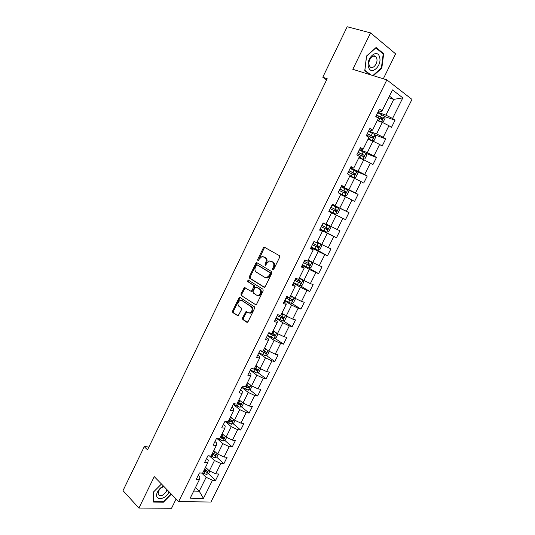 <?xml version="1.0" encoding="UTF-8"?>
<svg xmlns="http://www.w3.org/2000/svg" width="535" height="535" viewBox="0 0 535 535"><rect width="100%" height="100%" fill="white"/><g stroke="black" fill="none" stroke-linecap="round" stroke-linejoin="round"><path stroke-width="0.8" d="M272.723 269.854L273.686 269.399L279.644 257.261L279.37 255.636L264.19 247.096L263.367 247.825L257.569 259.729L258.111 260.899L259.428 258.853L262.016 256.539L264.925 257.489C266.383 258.626 266.651 260.338 265.741 262.625L264.979 264.176L265.547 265.36L266.871 263.3L269.466 260.98L272.469 261.943C273.947 263.1 274.228 264.838 273.305 267.146L272.536 268.71L272.723 269.854M242.542 317.83L242.776 319.482L246.729 322.217L248.066 321.642L254.566 308.394L254.319 306.736L239.673 297.299L238.938 297.982L232.611 310.975L232.832 312.6L238.082 315.911L241.526 309.645L241.292 308.013L238.964 306.435C237.286 304.061 237.734 302.007 240.309 300.282L241.853 300.51L251.109 306.682C252.841 309.056 252.406 311.129 249.812 312.908L248.173 312.674L246.02 311.53L242.542 317.83L243.378 318.064L243.612 319.709L247.364 322.304M383.321 78.779L395.612 53.854L370.554 32.882L352.799 69.309L386.858 79.875L178.636 501.596L154.254 476.625L138.919 508.089L123.01 490.628L144.269 446.638L147.52 449.868L327.186 78.705L322.779 77.241L326.597 79.922M370.554 32.882L347.182 26.75L322.779 77.241M263.889 287.215L265.253 286.593L271.834 273.184L271.566 271.553L257.094 262.805L255.757 263.447L249.357 276.595L249.591 278.2L264.216 287.322M263.173 290.839L256.633 304.168L255.897 304.85L241.185 295.447L240.957 293.835L244.428 287.556L251.256 291.408L253.844 286.967L253.603 285.342L247.651 281.55L248.026 279.939L262.919 289.194L263.173 290.839M386.858 79.875L411.99 99.403L210.93 502.037L178.636 501.596M208.396 473.622L215.572 480.383L218.761 473.977L215.692 473.816L220.828 463.491L223.884 463.698L227.094 457.251L224.051 457.017L229.221 446.638L232.243 446.912L235.474 440.432L232.458 440.124L237.654 429.685L240.656 430.033L243.906 423.513L240.917 423.138L246.147 412.632L249.116 413.053L252.386 406.5L249.424 406.045L254.68 395.485L257.623 395.98L260.913 389.386L257.977 388.858L263.267 378.232L266.183 378.807L269.486 372.173L266.584 371.571L271.9 360.878L274.789 361.533L278.113 354.859L275.237 354.183L280.587 343.43L283.45 344.159L286.793 337.445L283.945 336.689L289.328 325.875L292.157 326.678L295.521 319.93L292.705 319.094L298.115 308.213L300.917 309.096L304.301 302.308L301.513 301.392L306.963 290.445L309.732 291.414L313.135 284.587L310.374 283.59L315.857 272.576L318.592 273.626L322.016 266.758L319.288 265.674L324.805 254.6L327.514 255.73L330.958 248.822L328.256 247.658L333.807 236.517L336.482 237.727L339.946 230.779L337.277 229.535L342.861 218.327L345.503 219.617L348.987 212.629L346.359 211.298L351.97 200.023L354.578 201.401L358.089 194.365L355.487 192.954L361.132 181.612L363.713 183.077L367.237 176.002L364.669 174.504L370.354 163.088L372.902 164.64L376.446 157.517L373.911 155.932L379.629 144.457L382.144 146.095L385.708 138.933L383.214 137.254L388.958 125.705L391.439 127.43L395.031 120.228L392.563 118.462L402.822 97.851L392.476 89.92L382.057 110.946L379.469 109.1L375.797 116.523L378.392 118.335L372.554 130.119L369.932 128.367L366.281 135.75L368.916 137.468L363.111 149.178L360.456 147.52L356.832 154.849L359.5 156.474L353.729 168.117L351.04 166.545L347.436 173.835L350.137 175.366L344.406 186.936L341.684 185.458L338.1 192.7L340.835 194.145L335.137 205.647L332.382 204.256L328.818 211.452L345.503 219.617M215.572 480.383L212.489 480.249L203.454 498.399L190.213 498.159L199.368 479.674L196.151 479.541L199.401 472.96L202.618 473.127L207.821 462.614L204.631 462.401L207.901 455.787L211.084 456.027L216.327 445.454L213.157 445.167L216.454 438.506L219.611 438.827L224.881 428.194L221.737 427.826L225.054 421.125L228.184 421.526L233.481 410.827L230.371 410.385L233.708 403.644L236.804 404.119L242.134 393.359L239.058 392.837L242.409 386.063L245.478 386.611L250.841 375.784L247.792 375.189L251.162 368.368L254.205 369.003L259.602 358.109L256.579 357.427L259.97 350.572L262.979 351.281L268.409 340.327L265.42 339.564L268.831 332.67L271.813 333.459L277.27 322.438L274.315 321.595L277.745 314.654L280.694 315.53L286.192 304.442L283.256 303.519L286.713 296.53L289.636 297.493L295.159 286.339L292.257 285.329L295.735 278.3L298.624 279.344L304.181 268.122L301.319 267.025L304.816 259.957L307.672 261.087L313.263 249.798L310.427 248.614L313.945 241.506L316.767 242.716L322.398 231.361L319.596 230.09L323.133 222.934L325.929 224.239L331.586 212.81M209.412 455.9L214.468 460.528L209.339 470.867L205.514 467.282M206.563 458.488L208.309 460.093L207.821 462.614M209.339 470.867L215.692 473.816M214.468 460.528L220.828 463.491M217.076 438.573L222.841 443.655L217.685 454.055L213.799 450.55M214.97 441.509L216.735 443.08L216.327 445.454M217.685 454.055L224.051 457.017M222.841 443.655L229.221 446.638M224.954 421.333L231.267 426.689L226.078 437.142L222.139 433.718M223.423 424.429L225.215 425.96L224.881 428.194M226.078 437.142L232.458 440.124M231.267 426.689L237.654 429.685M233.334 404.393L239.74 409.623L234.517 420.135L230.525 416.792M231.922 407.249L233.741 408.747L233.481 410.827M234.517 420.135L240.917 423.138M239.74 409.623L246.147 412.632M241.766 387.36L248.26 392.456L243.01 403.029L239.038 399.832M240.469 389.975L242.322 391.433L242.134 393.359M243.01 403.029L249.424 406.045M248.26 392.456L254.68 395.485M250.246 370.227L256.833 375.182L251.55 385.822L247.444 382.652M249.076 372.594L250.948 374.012L250.841 375.784M251.55 385.822L257.977 388.858M256.833 375.182L263.267 378.232M258.773 352.993L265.454 357.815L260.144 368.515L255.971 365.432M257.723 355.113L259.629 356.491L259.602 358.109M260.144 368.515L266.584 371.571M265.454 357.815L271.9 360.878M267.353 335.659L274.127 340.347L268.784 351.107L264.558 348.104M266.43 337.525L268.356 338.862L268.409 340.327M268.784 351.107L275.237 354.183M274.127 340.347L280.587 343.43M275.98 318.225L282.854 322.772L277.478 333.599L273.191 330.683M275.184 319.836L277.137 321.134L277.27 322.438M277.478 333.599L283.945 336.689M282.854 322.772L289.328 325.875M284.653 300.69L291.628 305.09L286.225 315.984L281.871 313.156M283.991 302.041L285.971 303.298L286.192 304.442M286.225 315.984L292.705 319.094M291.628 305.09L298.115 308.213M293.387 283.055L300.456 287.308L295.019 298.262L290.605 295.527M292.846 284.138L294.859 285.356L295.159 286.339M295.019 298.262L301.513 301.392M300.456 287.308L306.963 290.445M302.168 265.307L309.337 269.419L303.867 280.44L299.393 277.799M301.76 266.129L303.8 267.299L304.181 268.122M303.867 280.44L310.374 283.59M309.337 269.419L315.857 272.576M310.995 247.464L318.272 251.423L312.768 262.511L308.227 259.957M310.728 248.013L313.263 249.798M312.768 262.511L319.288 265.674M318.272 251.423L324.805 254.6M319.883 229.508L327.253 233.32L321.716 244.475L317.115 242.014M319.743 229.789L322.398 231.361M321.716 244.475L328.256 247.658M327.253 233.32L333.807 236.517M328.824 211.445L336.294 215.11L330.724 226.332L326.062 223.964M330.724 226.332L337.277 229.535M336.294 215.11L342.861 218.327M340.621 194.579L345.389 196.793L339.785 208.075L332.275 204.47M332.322 204.37L335.137 205.647M339.785 208.075L346.359 211.298M345.389 196.793L351.97 200.023M349.703 176.242L354.538 178.356L348.9 189.711L341.283 186.26M341.477 185.879L344.406 186.936M348.9 189.711L355.487 192.954M354.538 178.356L361.132 181.612M358.845 157.798L363.746 159.818L358.076 171.24L350.351 167.943M350.679 167.274L353.729 168.117M358.076 171.24L364.669 174.504M363.746 159.818L370.354 163.088M368.033 139.247L373.009 141.16L367.298 152.656L359.473 149.512M359.941 148.563L362.175 149.452L363.111 149.178M367.298 152.656L373.911 155.932M373.009 141.16L379.629 144.457M377.282 120.576L382.324 122.388L376.58 133.957L368.648 130.975M369.264 129.731L371.524 130.58L372.554 130.119M376.58 133.957L383.214 137.254M382.324 122.388L388.958 125.705M388.624 97.684L393.747 99.376L385.922 115.139L377.877 112.323M378.64 110.785L380.933 111.588L382.057 110.946M385.922 115.139L392.563 118.462M389.406 96.113L393.747 99.376L402.822 97.851M138.919 508.089L171.554 508.25L176.109 499.008M148.897 447.019L144.269 446.638M195.476 487.532L199.241 491.21L206.142 477.307L201.695 473.08M193.73 491.056L199.241 491.21L203.454 498.399M198.211 475.368L199.929 477.013L199.368 479.674M206.142 477.307L212.489 480.249M384.498 116.51L395.031 120.228M375.155 134.947L385.708 138.933M365.813 153.244L376.446 157.517M354.351 170.484L367.237 176.002M341.089 186.655L358.089 194.365M332.222 204.577L348.987 212.629M320.024 229.221L336.482 237.727M313.008 247.832L327.514 255.73M308.387 267.788L318.592 273.626M300.262 285.73L309.732 291.414M291.722 303.318L300.917 309.096M283.222 320.799L292.157 326.678M274.756 338.18L283.45 344.159M266.323 355.454L274.789 361.533M257.93 372.634L266.183 378.807M249.571 389.707L257.623 395.98M241.258 406.687L249.116 413.053M231.695 420.089L230.645 421.052L228.933 420.156M232.979 423.566L240.656 430.033M220.634 436.754L221.523 437.53M224.747 440.345L232.243 446.912M212.442 453.299L213.926 454.65M216.548 457.03L223.884 463.698M204.29 469.75L206.022 471.388M373.41 75.703L381.816 68.112L383.695 53.701L376.112 47.488L366.529 56.021L364.763 70.674L369.932 74.626M161.45 483.988L153.538 491.933L153.599 502.084L163.396 502.211L171.361 494.139M382.572 53.386L383.695 53.701M381.301 67.958L381.816 68.112M162.968 501.756L163.396 502.211M273.291 269.841L274.114 267.44C275.037 265.133 274.756 263.407 273.278 262.244L272.469 261.943M271.312 261.247L273.278 262.244M263.829 256.813L265.741 257.79C267.192 258.933 267.46 260.639 266.55 262.926L265.728 265.286M265.106 247.391L264.176 248.14L258.305 260.819M257.435 263.013L256.573 263.742L250.179 276.876L250.413 278.474L264.43 287.308M270.068 273.739L269.887 272.603L257.195 264.899L256.265 265.347L255.476 266.965C254.566 269.225 254.827 270.931 256.252 272.094L264.885 277.424L266.738 277.672L269.265 275.391L270.068 273.739L270.884 274.034L270.703 272.89L269.887 272.603M257.837 265.126L270.703 272.89M265.755 277.732L267.553 277.953L270.075 275.679L269.265 275.391M270.884 274.034L270.075 275.679M255.87 304.856L241.185 295.447M244.428 287.556L245.257 287.823L241.787 294.096L242.014 295.708M251.503 291.588L252.841 290.98L254.667 287.235L254.426 285.61L247.651 281.55M248.788 280.233L248.474 281.825M256.68 295.2L258.278 295.427C260.946 293.641 261.394 291.562 259.629 289.181L256.298 287.054L254.954 287.669L253.115 291.428L253.363 293.06L256.68 295.2M257.562 295.501L259.1 295.688C261.769 293.902 262.217 291.822 260.451 289.448L259.629 289.181M256.793 287.221L260.451 289.448M246.02 311.53L246.842 311.771L243.378 318.064M249.136 312.995L250.647 313.149C253.242 311.377 253.67 309.304 251.938 306.929L251.109 306.682M241.773 300.456L251.938 306.929M240.503 297.554L239.774 298.229L233.447 311.216L233.668 312.835L238.102 315.904M377.543 120.054L381.341 122.033L383.321 121.806L385.1 118.215L384.331 116.055L377.677 112.724M380.091 121.585L377.449 120.248M375.837 116.449L381.856 119.372L382.699 118.041L376.546 115.012M376.446 115.212L381.361 117.566L381.348 118.73M368.548 67.056C370.882 76.097 382.298 65.772 379.589 57.151C377.416 47.916 365.686 58.348 368.548 67.056M369.19 65.156L369.845 66.514C372.42 70.366 378.365 63.351 376.74 58.389L376.058 56.957C373.477 53.119 367.512 60.221 369.19 65.156M375.704 47.849L383.214 53.908L381.395 67.871L372.902 75.542M370.829 74.9L364.87 70.352L366.582 56.155L375.864 47.896M163.456 486.047C160.888 487.325 158.922 489.278 157.551 491.906C153.063 500.606 165.047 500.747 168.926 492.193L169.1 491.825M164.071 486.683C161.771 487.198 159.938 488.682 158.581 491.13L158.146 494.454C160.453 496.821 163.195 495.778 166.372 491.337L166.933 489.605M153.592 501.449L153.712 491.805L161.47 484.014M171.073 493.852L163.262 501.763L153.772 501.636M368.22 138.866L372.113 140.678L374.092 140.391L375.864 136.826L375.068 134.72L368.428 131.416M372.113 140.678L368.301 138.712M366.595 135.114L372.594 138.03L373.45 136.719L367.304 133.683M367.224 133.844L372.139 136.218L372.086 137.381M359.052 157.37L362.924 159.196L364.917 158.868L366.676 155.324L365.866 153.271L359.239 149.987M362.924 159.196L359.112 157.25M357.42 153.665L363.399 156.574L364.261 155.284L358.122 152.241M358.062 152.368L362.971 154.762L362.877 155.926M349.943 175.761L353.789 177.6L355.795 177.239L357.547 173.714L356.711 171.715L350.104 168.451M353.789 177.6L349.984 175.687M348.292 172.103L354.25 175.012L355.126 173.741L348.994 170.692M348.947 170.772L353.856 173.193L353.715 174.363M338.1 192.7L344.714 195.897L346.733 195.496L348.472 191.991L347.616 190.045L341.022 186.802M344.714 195.897L338.12 192.66M339.223 190.433L345.162 193.336L346.038 192.085L339.919 189.029M339.892 189.076L344.794 191.517L344.6 192.687M335.686 214.087L329.112 210.864L335.686 214.087L337.719 213.646L339.451 210.161L338.575 208.269L331.994 205.039M330.202 208.657L336.12 211.552L337.01 210.315L330.897 207.259M330.891 207.266L335.786 209.727L335.498 210.93M320.151 228.967L326.711 232.17L328.764 231.688L330.483 228.224L329.587 226.385L323.02 223.175M329.587 226.385L323.033 223.148M321.241 226.766L327.139 229.662L328.035 228.445L321.93 225.375M326.825 227.83L325.862 229.007L321.254 226.733M311.25 246.956L317.797 250.139L319.856 249.618L321.568 246.18L320.646 244.395L316.847 242.569M320.646 244.395L316.874 242.509M312.333 244.769L318.211 247.658L319.114 246.461L313.015 243.392M317.93 245.826L316.954 246.983L312.366 244.702M302.395 264.845L308.929 268.008L311.009 267.447L312.701 264.029L311.765 262.29L307.966 260.491M311.765 262.29L308.013 260.391M303.472 262.672L309.33 265.554L310.24 264.37L304.154 261.294M309.116 263.775L308.093 264.852L303.526 262.565M293.601 282.62L300.115 285.77L302.208 285.175L303.893 281.771L302.937 280.086L299.132 278.314M302.937 280.086L299.199 278.18M294.665 280.46L300.51 283.343L301.426 282.179L295.34 279.096M300.342 281.604L299.286 282.614L294.738 280.32M284.847 300.296L291.354 303.425L293.454 302.797L295.133 299.413L294.156 297.781L290.358 296.029M294.156 297.781L290.445 295.855M285.911 298.149L291.736 301.031L292.658 299.874L286.586 296.791M291.602 299.326L290.532 300.275L286.004 297.968M285.108 315.262L281.631 313.644M283.998 314.54L281.738 313.43M285.536 315.543L286.426 316.954L284.76 320.311L282.64 320.98L276.154 317.87M277.21 315.737L283.015 318.613L283.938 317.469L279.277 315.108M282.908 316.941L281.825 317.83L277.317 315.523M276.02 332.609L272.957 331.152M274.829 331.8L273.077 330.904M277.056 333.312L277.772 334.388L276.113 337.725L273.98 338.434L267.507 335.338M268.557 333.218L274.341 336.087L275.271 334.963L271.907 333.272M274.261 334.449L273.171 335.284L268.684 332.964M267.052 349.877L264.33 348.553M265.708 348.92L264.471 348.278M268.69 351.04L269.165 351.722L267.513 355.046L265.373 355.782L258.913 352.712M259.957 350.599L265.721 353.461L266.657 352.351L263.287 350.666M265.661 351.849L264.564 352.639L261.1 350.84M258.184 367.063L255.757 365.86M256.673 365.947L255.917 365.545M260.358 368.622L260.605 368.956L258.967 372.26L256.813 373.035L250.367 369.979M253.082 368.769L257.154 370.742L258.091 369.638L254.72 367.96M257.108 369.15L256.011 369.892L254.219 368.963M249.404 384.163L247.237 383.067M247.792 382.92L247.411 382.719M252.085 386.076L250.467 389.373L248.3 390.182L241.873 387.146M245.545 386.471L248.635 387.915L249.577 386.825L246.2 385.153M248.594 386.35L247.504 387.039L245.725 386.116M240.71 401.176L238.764 400.173M243.559 403.29L242.021 406.393L239.84 407.235L233.427 404.213M237.085 403.557L240.161 404.995L241.111 403.912L237.734 402.246M240.088 403.096L239.051 404.092L237.272 403.169M232.09 418.103L230.338 417.18M235.066 420.39L233.621 423.312L231.428 424.188L225.028 421.185M228.666 420.543L231.735 421.968L232.692 420.905L229.314 419.239M223.536 434.935L221.958 434.086M226.619 437.396L225.262 440.131L223.068 441.041L217.732 438.64M220.3 437.436L223.362 438.847L224.319 437.79L220.942 436.139M223.342 436.981L222.286 437.911L220.527 436.981M215.05 451.674L213.625 450.898M218.226 454.309L216.963 456.857L214.749 457.799L210.442 455.981M211.98 454.228L215.037 455.633L215.993 454.589L212.616 452.938M215.037 455.633L212.221 453.74M206.624 468.326L205.346 467.617M209.88 471.114L208.703 473.488L206.477 474.465L202.698 472.953M203.708 470.927L206.757 472.325L207.72 471.281L204.337 469.643M206.757 472.325L203.962 470.405M274.114 267.44L273.305 267.146M272.048 261.521L271.238 261.22M265.795 264.471L264.979 264.176M266.55 262.926L265.741 262.625M265.741 257.79L264.925 257.489M264.537 257.081L263.728 256.773M258.385 260.03L257.569 259.729M264.176 248.14L263.367 247.825M273.352 269.005L272.536 268.71M250.413 278.474L249.591 278.2M250.179 276.876L249.357 276.595M256.573 263.742L255.757 263.447M258.01 265.193L257.195 264.899M255.67 304.883L255.282 304.769M241.787 294.096L240.957 293.835M244.508 288.512L243.679 288.251M252.841 290.98L252.012 290.712M254.667 287.235L253.844 286.967M254.426 285.61L253.603 285.342M257.121 287.328L256.298 287.054M246.127 312.447L245.297 312.206M242.683 300.757L241.853 300.51M237.914 315.938L237.48 315.817M233.668 312.835L232.832 312.6M233.447 311.216L232.611 310.975M239.774 298.229L238.938 297.982M247.183 322.337L246.729 322.217M243.612 319.709L242.776 319.482M381.408 122.04L384.351 116.108M380.559 116.877L381.696 114.597M378.72 120.602L379.85 118.322M381.181 117.439L382.565 117.927M372.166 140.672L375.088 134.773M371.303 135.562L372.427 133.289M369.471 139.261L370.594 136.993M371.939 136.077L373.31 136.599M362.977 159.189L365.886 153.324M362.095 154.127L363.218 151.873M360.276 157.805L361.392 155.551M362.757 154.608L364.101 155.15M353.842 177.593L356.731 171.768M352.946 172.584L354.056 170.344M351.134 176.242L352.244 174.002M353.622 173.026L354.952 173.594M344.761 195.89L347.636 190.099M343.851 190.935L344.961 188.708M342.052 194.566L343.156 192.339M344.547 191.329L345.857 191.931M335.739 214.074L338.595 208.316M334.816 209.172L335.913 206.958M333.024 212.783L334.121 210.569M335.525 209.526L336.816 210.155M326.765 232.157L329.607 226.432M325.828 227.301L326.918 225.101M324.049 230.893L325.14 228.692M325.862 229.007L327.139 229.662M317.85 250.126L320.672 244.435M316.894 245.324L317.977 243.131M315.128 248.889L316.212 246.702M316.954 246.983L318.211 247.658M308.983 267.995L311.791 262.337M308.013 263.24L309.096 261.06M306.254 266.784L307.331 264.611M308.093 264.852L309.33 265.554M300.168 285.757L302.957 280.133M299.185 281.049L300.262 278.882M297.44 284.573L298.51 282.413M299.286 282.614L300.51 283.343M291.408 303.412L294.183 297.821M290.411 298.751L291.475 296.604M288.673 302.255L289.736 300.108M290.532 300.275L291.736 301.031M282.694 320.967L285.423 315.463M281.684 316.352L282.748 314.212M279.959 319.836L281.015 317.703M281.825 317.83L283.015 318.613M274.034 338.414L276.695 333.064M273.01 333.853L274.067 331.727M271.292 337.317L272.348 335.191M273.171 335.284L274.341 336.087M265.427 355.762L268.008 350.559M264.39 351.248L265.44 349.134M262.685 354.692L263.728 352.585M264.564 352.639L265.721 353.461M256.867 373.015L259.381 367.953M255.817 368.541L256.86 366.442M254.118 371.965L255.162 369.872M256.011 369.892L257.154 370.742M248.36 390.162L250.801 385.24M247.29 385.735L248.327 383.648M245.605 389.146L246.642 387.059M247.504 387.039L248.635 387.915M239.894 407.215L242.268 402.434M238.817 402.835L239.847 400.755M237.139 406.219L238.169 404.146M239.051 404.092L240.161 404.995M231.488 424.168L233.788 419.527M230.391 419.828L231.421 417.768M228.726 423.198L229.749 421.132M230.645 421.052L231.735 421.968M223.122 441.021L225.355 436.513M222.018 436.727L223.035 434.674M220.36 440.078L221.376 438.025M222.286 437.911L223.362 438.847M214.802 457.779L216.969 453.412M213.686 453.533L214.702 451.493M212.041 456.863L213.05 454.824M206.537 474.445L208.637 470.211M205.407 470.238L206.416 468.212M203.768 473.549L204.771 471.522M264.999 247.411L264.19 247.096M257.368 263.026L256.553 262.732M267.553 277.953L266.738 277.672M252.085 291.669L251.256 291.408M248.655 280.153L248.026 279.939M259.1 295.688L258.278 295.427M250.647 313.149L249.812 312.908M240.496 297.547L239.673 297.299M381.368 117.566L382.699 118.041M373.082 56.101L376.058 56.957M372.139 136.218L373.45 136.719M362.971 154.762L364.261 155.284M353.856 173.193L355.126 173.741M344.794 191.51L346.038 192.085M335.786 209.727L337.01 210.315M326.825 227.823L328.035 228.445M318.011 245.866L319.114 246.461M309.518 263.962L310.24 264.37M300.857 281.838L301.426 282.179M292.184 299.58L292.658 299.874M283.523 317.201L283.938 317.469M274.903 334.709L275.271 334.963M266.316 352.11L266.657 352.351"/></g></svg>

